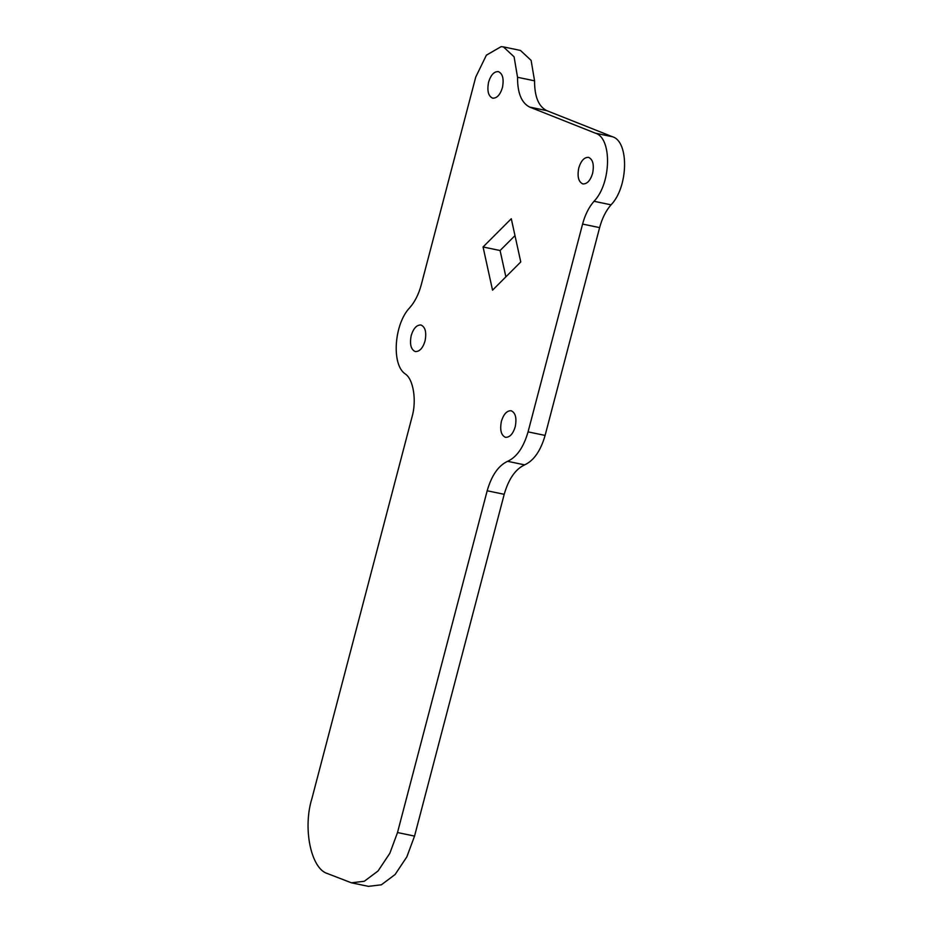 <?xml version="1.0" encoding="UTF-8"?>
<svg xmlns="http://www.w3.org/2000/svg" width="933" height="933" viewBox="0 0 933 933"><rect width="100%" height="100%" fill="white"/><g stroke="black" fill="none" stroke-linecap="round" stroke-linejoin="round"><path stroke-width="1.4" d="M415.243 351.554C410.905 349.525 409.564 344.184 411.208 335.53C413.471 328.299 416.736 324.789 421.005 324.999C425.343 327.028 426.684 332.37 425.04 341.023C422.777 348.254 419.512 351.764 415.243 351.554L415.36 351.578M505.429 437.309C501.091 435.279 499.75 429.938 501.406 421.284C503.668 414.054 506.934 410.543 511.202 410.753C515.541 412.783 516.882 418.124 515.226 426.778C512.975 434.008 509.71 437.519 505.429 437.309L505.546 437.332M492.624 98.163C488.286 96.134 486.944 90.804 488.589 82.139C490.851 74.908 494.117 71.398 498.385 71.619C502.724 73.637 504.065 78.978 502.421 87.632C500.158 94.874 496.892 98.385 492.624 98.163L492.729 98.187M582.81 183.918C578.472 181.888 577.13 176.559 578.787 167.893C581.049 160.663 584.315 157.152 588.583 157.374C592.921 159.391 594.263 164.733 592.607 173.386C590.356 180.629 587.09 184.128 582.81 183.918L582.927 183.941M311.914 798.555L411.931 417.308C416.876 400.933 413.459 379.02 405.155 373.876C391.254 364.616 394.123 323.774 409.809 307.633C414.905 301.802 418.719 294.198 421.238 284.845L475.748 77.042L486.396 55.164L501.126 46.65L503.423 46.895L514.095 56.843L517.535 77.276C517.465 93.055 521.535 103.003 529.734 107.097L595.511 133.221C612.27 138.096 611.267 183.673 594.018 201.283C588.921 207.114 585.108 214.718 582.589 224.072L528.066 431.874C523.611 447.28 516.8 457.1 507.622 461.322C498.444 465.544 491.633 475.364 487.178 490.77L397.505 832.539L389.831 853.298L378.075 870.955L364.302 881.265L351.391 882.805L327.378 873.533C310.981 868.751 302.619 828.236 311.914 798.555M483.061 246.977L511.284 218.73L520.766 261.951L492.542 290.186L483.061 246.977L500.088 250.522L514.993 235.617M503.423 46.895L520.451 50.44L531.122 60.388L534.562 80.833C534.504 96.612 538.574 106.549 546.773 110.642L612.549 136.766C629.308 141.653 628.306 187.218 611.045 204.828C605.949 210.671 602.147 218.264 599.616 227.629L545.105 435.419C540.65 450.837 533.828 460.645 524.649 464.867C515.482 469.089 508.66 478.909 504.205 494.315L414.544 836.096L406.858 856.844L395.114 874.501L381.34 884.822L368.43 886.35L351.391 882.805M505.873 276.856L500.088 250.522M414.544 836.096L397.505 832.539M504.205 494.315L487.178 490.77M524.649 464.867L507.622 461.322M545.105 435.419L528.066 431.874M599.616 227.629L582.589 224.072M611.045 204.828L594.018 201.283M612.549 136.766L595.511 133.221M546.773 110.642L529.734 107.097M534.562 80.833L517.535 77.276"/></g></svg>

